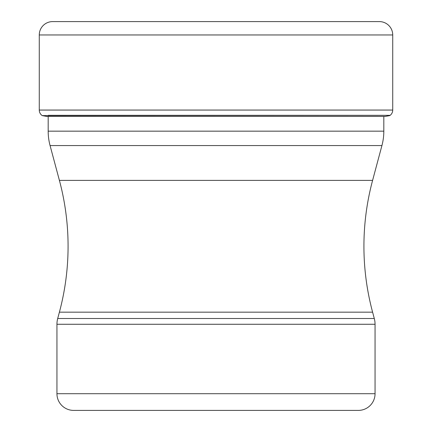 <?xml version="1.0" encoding="UTF-8"?>
<svg xmlns="http://www.w3.org/2000/svg" width="432" height="432" viewBox="0 0 432 432"><rect width="100%" height="100%" fill="white"/><g stroke="black" fill="none" stroke-linecap="round" stroke-linejoin="round"><path stroke-width="0.65" d="M379.366 21.6L52.634 21.6A13.36 13.36 0 0 0 39.274 34.96A13.36 13.36 0 0 1 52.634 21.6L379.366 21.6A13.36 13.36 0 0 1 392.726 34.96L392.726 110.057A6.68 6.68 0 0 1 390.145 115.333L42.206 115.603A312.012 312.012 0 0 0 46.845 116.419A312.012 312.012 0 0 1 42.206 115.603L41.855 115.333A6.68 6.68 0 0 1 39.274 110.057A6.68 6.68 0 0 0 41.855 115.333L42.206 115.603M392.726 34.96L39.274 34.96L39.274 110.057L392.726 110.057M46.845 116.419L385.155 116.419A312.012 312.012 0 0 0 389.794 115.603L389.794 115.603M383.821 116.635L383.821 131.161A55.663 55.663 0 0 1 381.926 145.568L50.074 145.568A55.663 55.663 0 0 1 48.179 131.161L383.821 131.161M48.179 116.419L48.179 131.161M50.074 145.568L59.4 180.376L372.6 180.376L381.926 145.568M59.4 180.376A254.605 254.605 0 0 1 59.4 312.169L57.704 318.508L374.296 318.508L372.6 312.169L59.4 312.169M372.6 180.376A254.605 254.605 0 0 0 372.6 312.169M56.943 393.703L375.057 393.703A16.697 16.697 0 0 1 358.355 410.4L73.645 410.4A16.697 16.697 0 0 1 56.943 393.703L56.943 324.27A22.264 22.264 0 0 1 57.704 318.508M375.057 393.703L375.057 324.27A22.264 22.264 0 0 0 374.296 318.508M303.388 410.4L128.612 410.4M56.943 324.27L375.057 324.27M39.274 34.96L39.274 110.057M48.179 115.333L383.821 115.333"/></g></svg>
